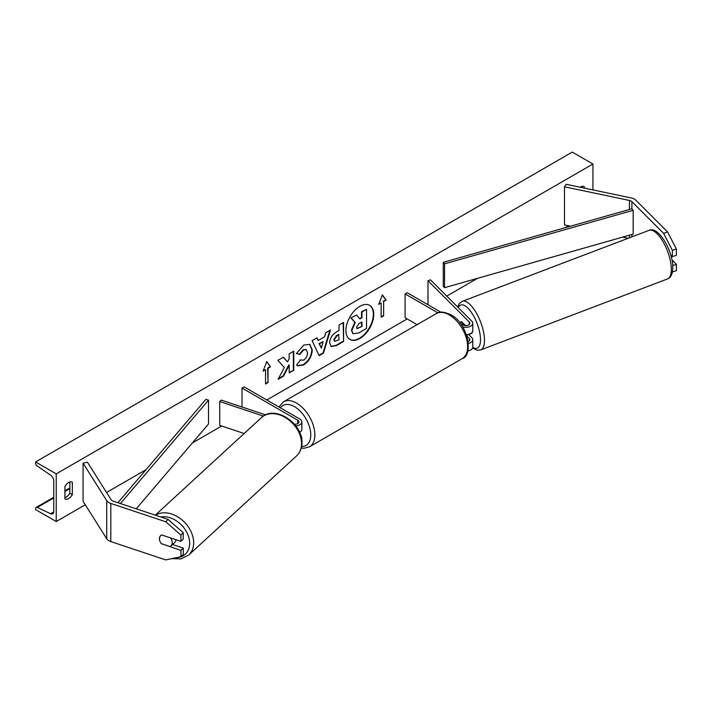 <?xml version="1.0" encoding="UTF-8"?>
<svg xmlns="http://www.w3.org/2000/svg" width="712" height="712" viewBox="0 0 712 712"><rect width="100%" height="100%" fill="white"/><g stroke="black" fill="none" stroke-linecap="round" stroke-linejoin="round"><path stroke-width="1.07" d="M670.74 255.03L672.359 256.649L676.4 255.297L676.4 249.022L672.359 250.366L672.359 256.649M672.359 250.366L663.602 233.349L631.882 201.638A4.673 2.697 0 0 0 631.144 201.078A4.673 2.697 0 0 0 629.435 200.455L564.5 186.802L564.5 224.947L570.526 226.211M663.602 233.349L667.642 232.005L635.932 200.286A9.345 5.393 0 0 0 634.445 199.173A9.345 5.393 0 0 0 631.037 197.918L566.102 184.275L564.5 186.802M628.1 238.306L622.573 237.149M672.422 271.966L676.4 270.64L676.4 264.357L671.95 259.907M672.724 265.585L676.4 264.357M667.642 232.005L676.4 249.022M161.642 543.995A7.298 5.162 45 0 1 159.426 538.726A7.298 5.162 45 0 1 160.592 535.673A7.298 5.162 45 0 1 161.642 534.934L180.919 541.36L180.919 535.086L183.251 532.745L168.085 519.431L113.155 501.123A4.673 2.697 180 0 1 112.184 500.696A4.673 2.697 180 0 1 111.099 499.708L87.469 462.222L83.073 463.147L83.073 501.284L106.711 538.77A9.345 5.393 180 0 0 108.883 540.737A9.345 5.393 180 0 0 110.814 541.592L165.754 559.908L180.919 556.704L180.919 550.421L161.829 543.808M183.251 532.745L183.251 539.029L180.919 541.36M180.919 556.704L183.251 554.372L183.251 548.089L172.535 544.511M168.085 519.431L165.754 521.771L110.814 503.455A9.345 5.393 180 0 1 108.883 502.601A9.345 5.393 180 0 1 106.711 500.634L83.073 463.147M183.251 548.089L180.919 550.421M165.754 521.771L180.919 535.086M244.145 433.51L219.741 425.375L219.741 401.541L263.395 416.093M294.492 424.254A4.085 2.358 180 0 0 298.951 421.905A4.085 2.358 180 0 0 297.75 420.24L242.018 388.067L244.083 386.874L299.814 419.048A7.004 4.041 180 0 1 301.87 421.905A7.004 4.041 180 0 1 295.818 425.918M301.87 421.905L301.87 429.3A7.004 4.041 180 0 1 299.574 432.291M265.603 414.882L221.201 400.082L219.741 401.541M301.87 444.332L301.87 445.748A7.004 4.041 180 0 1 301.496 447.047M242.018 388.067L242.018 407.015M301.657 439.349A7.004 4.041 0 0 0 301.87 438.352A7.004 4.041 0 0 0 301.043 436.447M462.649 326.853A7.004 4.041 0 0 0 472.786 323.23A7.004 4.041 0 0 0 471.842 321.21L430.502 279.861L427.974 280.706L427.974 304.54L428.446 305.012M468.407 343.424A7.004 4.041 180 0 0 472.786 339.677A7.004 4.041 180 0 0 471.842 337.657L468.683 334.489M466.431 334.649A7.004 4.041 0 0 0 472.786 330.617L472.786 323.23M461.376 321.69L461.118 321.788A7.298 2.768 -110.8 0 0 460.281 323.399L462.889 324.903A4.085 2.358 0 0 0 467.339 325.411A4.085 2.358 0 0 0 469.867 323.23A4.085 2.358 0 0 0 469.315 322.055L427.974 280.706M465.461 325.58L461.501 321.628M466.93 336.108L469.315 338.494A4.085 2.358 180 0 1 469.867 339.677A4.085 2.358 180 0 1 468.202 341.582M467.802 350.936A7.004 4.041 0 0 0 472.786 347.064L472.786 339.677M440.853 312.176L407.157 292.721L405.092 293.914L405.092 317.748L417.09 324.681M405.092 293.914L437.88 312.844M671.024 256.017A7.298 2.768 -110.8 0 0 671.051 255.35M469.324 334.248A7.298 2.768 -110.8 0 0 469.502 334.195L471.522 333.43A7.298 2.768 -110.8 0 0 472.519 331.721M466.645 335.263A7.298 2.768 -110.8 0 0 467.206 334.578M466.654 335.263L469.662 334.115A7.298 2.768 -110.8 0 1 469.502 334.195M461.118 321.788L464.865 325.526M349.797 339.348A19.696 11.365 120 0 0 359.435 338.262A19.696 11.365 120 0 0 372.243 321.094A19.696 11.365 120 0 0 369.483 305.252M359.845 338.494A19.696 11.365 120 0 0 372.714 321.148A19.696 11.365 120 0 0 369.688 305.368A19.696 11.365 120 0 0 359.845 306.338A19.696 11.365 120 0 0 346.984 323.693A19.696 11.365 120 0 0 350.001 339.473A19.696 11.365 120 0 0 359.845 338.494M56.239 473.872L56.239 521.54L35.6 509.623L35.6 508.617A2.626 1.513 60 0 1 36.143 507.416A2.626 1.513 60 0 1 37.291 507.46L50.579 513.726A4.966 2.866 -120 0 0 52.741 513.797A4.966 2.866 -120 0 0 53.765 511.528L53.765 481.018A4.966 2.866 -120 0 0 50.579 475.144L37.291 466.066A2.626 1.513 60 0 1 35.6 462.951L35.6 461.954L56.239 473.872L592.936 164.009L592.936 189.908M56.239 521.54L85.28 504.772M106.551 492.49L145.987 469.724M192.329 442.971L221.681 426.025M266.786 399.984L407.157 318.94M446.727 296.094L477.485 278.339M565.114 227.742L568.505 225.784M299.992 359.987L303.597 360.138C306.071 358.421 307.379 355.982 307.54 352.823L306.267 349.672L303.597 349.948L299.877 354.416L296.432 353.579L303.739 345.044L309.809 344.385L312.257 350.046C311.856 356.365 308.955 361.34 303.552 364.989L297.491 365.799L296.548 365.06L300.33 360.254M329.638 342.846L329.638 342.792C329.959 338.075 332.326 334.418 336.74 331.828L339.01 330.519L339.01 325.072L343.584 322.429L343.584 341.493L336.509 345.578L331.16 346.53L329.638 342.846M284.328 367.508L278.08 379.318L283.51 376.185L289.188 365.167L289.188 372.901L293.771 370.258L293.771 351.185L289.188 353.828L289.188 358.759L287.514 361.883L283.367 357.193L277.867 360.37L284.328 367.508M584.267 188.093L584.267 186.66A7.298 4.21 120 0 0 584.196 186.615A7.298 4.21 120 0 0 580.547 186.98A7.298 4.21 120 0 0 580.147 187.229M72.339 482.211L72.339 494.609A7.298 4.21 -60 0 1 64.979 498.934A7.298 4.21 -60 0 1 64.908 498.898L64.908 486.501A7.298 4.21 -60 0 1 68.628 482.531A7.298 4.21 -60 0 1 72.277 482.175A7.298 4.21 -60 0 1 72.339 482.211L72.206 482.131M383.626 301.541L386.1 300.108L382.388 294.821L378.668 304.398L381.142 302.974L381.142 317.276L383.626 315.843L383.626 301.541L383.626 315.843M263.075 371.139L266.786 361.562L270.507 366.849L268.032 368.282L268.032 382.584L265.549 384.008L265.549 369.706L263.075 371.139M318.193 340.47L324.592 336.776L325.749 332.727L330.475 329.994L323.488 353.116L319.101 355.644L312.114 340.594L316.991 337.782L318.193 340.47L316.751 337.924M581.784 187.567L581.784 186.437M69.865 481.988L69.865 493.176A7.298 4.21 -60 0 1 64.908 497.688M35.6 461.954L572.288 152.092L592.936 164.009M69.865 493.176L72.339 494.609M351.443 330.154L354.852 322.269L350.9 317.89L356.605 315.069L359.943 318.932L361.954 317.774L361.954 311.981L366.538 309.337L366.538 328.446L358.715 332.967L352.867 333.741L351.443 330.154L351.853 330.395L355.261 322.509L351.31 318.122M356.605 315.069L350.9 317.89M359.667 318.611L361.536 317.534L361.536 311.749L366.538 309.337M352.947 333.786L351.853 330.395M383.207 315.603L381.142 316.796M378.909 303.784L381.142 302.974M383.207 301.301L386.1 300.108M385.69 299.877L382.3 295.053M266.706 361.785L270.507 366.849M270.097 366.609L267.614 368.042L268.032 368.282M267.614 368.042L268.032 382.584M265.549 383.537L267.614 382.344M263.315 370.525L265.549 369.706M283.234 357.273L287.514 361.883M289.188 372.421L293.771 370.258M293.353 370.017L293.353 351.425M278.445 378.624L283.091 375.945L288.778 364.927L289.188 365.167M343.175 322.67L343.584 341.493M343.175 341.262L336.091 345.347L330.955 346.406M339.01 334.658L336.838 335.913L334.222 339.9L334.774 341.351L339.01 339.695L338.592 334.418L336.42 335.672L333.803 339.668L334.587 341.199M309.595 344.27L311.847 349.806C311.447 356.125 308.545 361.109 303.143 364.749L297.287 365.674M306.053 349.565L303.187 349.717L299.458 354.184L299.877 354.416M299.458 354.184L296.486 353.455M329.887 330.332L323.079 352.876L323.488 353.116M323.079 352.876L318.932 355.27M323.186 341.68L319.092 343.567L321.334 348.132L323.186 341.68L319.501 343.807L321.334 348.132M356.463 327.351L356.961 328.65L361.954 326.505L361.954 321.922L358.928 323.666L356.463 327.351M356.774 328.499L361.954 326.505M361.536 326.265L361.536 322.162M161.375 543.657L170.15 546.585A7.298 5.367 -132.6 0 0 170.835 546.077L174.627 542.597A7.298 5.367 -132.6 0 0 175.98 539.714M170.835 546.077A7.298 5.367 -132.6 0 0 172.215 542.811A7.298 5.367 -132.6 0 0 170.524 537.898M160.805 535.477A7.298 5.367 -132.6 0 0 159.577 538.601M631.882 201.638L631.882 208.785L443.273 262.336L443.273 286.171L444.555 287.684L444.555 263.849L443.273 262.336M631.882 208.785L633.173 210.298L633.173 234.132L444.555 287.684M633.173 210.298L444.555 263.849M117.898 502.708L205.901 399.379L208.527 400.126L208.527 423.96L136.241 508.822M120.435 503.544L208.527 400.126M631.882 234.497L631.882 236.873M629.435 200.455L629.435 209.479M629.435 235.2L629.435 237.799M110.814 503.455L110.814 541.592M106.711 500.634L106.711 538.77M297.75 420.24L297.75 423.578M469.315 322.055L469.315 324.414M469.315 338.494L469.315 340.861M462.257 358.599A25.979 14.997 -120 0 0 466.235 337.782A25.979 14.997 -120 0 0 449.263 314.891A25.979 14.997 -120 0 0 436.278 313.6L283.527 401.791A25.979 14.997 60 0 1 296.512 403.081A25.979 14.997 60 0 1 313.485 425.972A25.979 14.997 60 0 1 309.506 446.789L462.257 358.599C473.605 355.706 468.184 323.15 450.723 314.748C443.994 311.651 439.179 311.269 436.278 313.6M301.737 446.54A23.06 13.314 -120 0 0 310.325 430.324A23.06 13.314 -120 0 0 294.448 406.65A23.06 13.314 -120 0 0 280.386 407.834M671.291 267.614A25.979 9.852 -110.8 0 0 662.765 241.217A25.979 9.852 -110.8 0 0 649.068 230.332C657.826 225.668 672.279 249.378 672.751 265.994C672.929 273.185 671.193 277.493 667.536 278.908A25.979 9.852 -110.8 0 0 671.291 267.614M649.068 230.332L462.222 301.363A25.979 9.852 69.2 0 1 475.91 312.239A25.979 9.852 69.2 0 1 484.445 338.636A25.979 9.852 69.2 0 1 480.68 349.93L667.536 278.908M472.768 347.376A23.06 8.74 -110.8 0 0 480.458 338.138A23.06 8.74 -110.8 0 0 470.792 311.527A23.06 8.74 -110.8 0 0 458.314 307.673M50.579 513.726L53.747 511.892M37.291 507.46L53.765 497.946M64.908 491.511L69.865 488.654M160.77 516.992A23.06 16.946 47.4 0 1 189.659 543.879A23.06 16.946 47.4 0 1 176.193 557.701M171.761 558.635L181.026 558.893L188.725 555.013A25.979 19.09 -132.6 0 0 193.646 543.381A25.979 19.09 -132.6 0 0 180.243 518.505A25.979 19.09 -132.6 0 0 155.519 515.248M155.287 515.168L261.438 417.615A25.979 19.09 47.4 0 1 286.776 418.425A25.979 19.09 47.4 0 1 301.523 444.243A25.979 19.09 47.4 0 1 296.601 455.876L188.725 555.013M301.87 438.352L301.87 441.342M301.265 448.026L304.042 448.257L309.506 446.789M278.89 406.97L283.527 401.791M462.222 301.363L459.365 303.499L457.647 307.005M472.554 348.088L477.138 350.233L480.68 349.93M69.865 487.951L64.908 490.808M53.765 497.243L36.143 507.416M261.438 417.615C274.645 404.265 303.517 423.693 301.915 443.487C301.737 448.542 299.966 452.672 296.601 455.876"/></g></svg>
